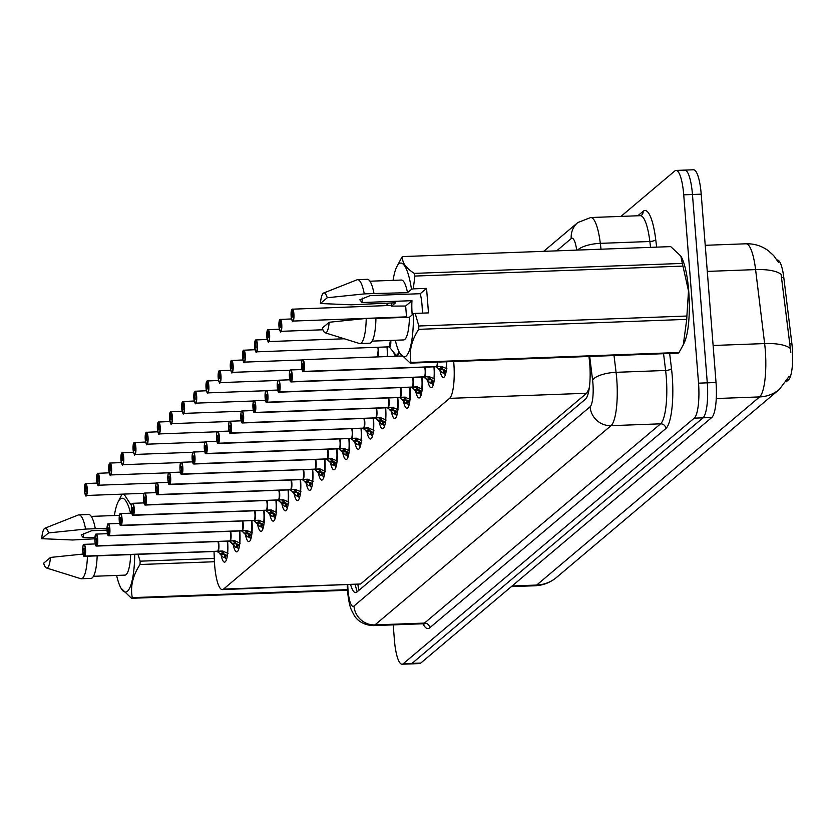 <?xml version="1.0" encoding="UTF-8"?>
<svg xmlns="http://www.w3.org/2000/svg" width="834" height="834" viewBox="0 0 834 834"><rect width="100%" height="100%" fill="white"/><g stroke="black" fill="none" stroke-linecap="round" stroke-linejoin="round"><path stroke-width="1.25" d="M387.091 346.996A15.982 3.68 87.9 0 1 387.174 347.966A15.982 3.68 87.9 0 1 387.31 356.556M434.274 366.804A17.003 3.909 87.9 0 1 434.337 367.596A17.003 3.909 87.9 0 1 431.23 387.737A17.003 3.909 87.9 0 1 427.842 380.982M422.108 377.062A17.003 3.909 87.9 0 1 422.181 377.854A17.003 3.909 87.9 0 1 419.075 397.995A17.003 3.909 87.9 0 1 415.686 391.24M409.953 387.32A17.003 3.909 87.9 0 1 410.026 388.112A17.003 3.909 87.9 0 1 406.919 408.253A17.003 3.909 87.9 0 1 403.52 401.498M397.797 397.578A17.003 3.909 87.9 0 1 397.87 398.371A17.003 3.909 87.9 0 1 394.763 418.512A17.003 3.909 87.9 0 1 391.365 411.756M385.642 407.836A17.003 3.909 87.9 0 1 385.704 408.629A17.003 3.909 87.9 0 1 382.608 428.77A17.003 3.909 87.9 0 1 379.209 422.014M373.486 418.095A17.003 3.909 87.9 0 1 373.549 418.887A17.003 3.909 87.9 0 1 370.452 439.028A17.003 3.909 87.9 0 1 367.054 432.273M361.331 428.353A17.003 3.909 87.9 0 1 361.393 429.145A17.003 3.909 87.9 0 1 358.286 449.286A17.003 3.909 87.9 0 1 354.898 442.541M349.165 438.611A17.003 3.909 87.9 0 1 349.238 439.403A17.003 3.909 87.9 0 1 346.131 459.544A17.003 3.909 87.9 0 1 342.743 452.799M337.009 448.869A17.003 3.909 87.9 0 1 337.082 449.662A17.003 3.909 87.9 0 1 333.975 469.813A17.003 3.909 87.9 0 1 330.577 463.058M324.853 459.127A17.003 3.909 87.9 0 1 324.926 459.92A17.003 3.909 87.9 0 1 321.82 480.071A17.003 3.909 87.9 0 1 318.421 473.316M312.698 469.386A17.003 3.909 87.9 0 1 312.76 470.188A17.003 3.909 87.9 0 1 309.664 490.329A17.003 3.909 87.9 0 1 306.266 483.574M300.542 479.654A17.003 3.909 87.9 0 1 300.605 480.447A17.003 3.909 87.9 0 1 297.509 500.588A17.003 3.909 87.9 0 1 294.11 493.832M288.387 489.912A17.003 3.909 87.9 0 1 288.449 490.705A17.003 3.909 87.9 0 1 285.343 510.846A17.003 3.909 87.9 0 1 281.955 504.09M276.231 500.171A17.003 3.909 87.9 0 1 276.294 500.963A17.003 3.909 87.9 0 1 273.187 521.104A17.003 3.909 87.9 0 1 269.799 514.349M264.065 510.429A17.003 3.909 87.9 0 1 264.138 511.221A17.003 3.909 87.9 0 1 261.032 531.362A17.003 3.909 87.9 0 1 257.633 524.607M251.91 520.687A17.003 3.909 87.9 0 1 251.983 521.479A17.003 3.909 87.9 0 1 248.876 541.62A17.003 3.909 87.9 0 1 245.477 534.865M239.754 530.945A17.003 3.909 87.9 0 1 239.827 531.738A17.003 3.909 87.9 0 1 236.72 551.879A17.003 3.909 87.9 0 1 233.322 545.123M227.599 541.203A17.003 3.909 87.9 0 1 227.661 541.996A17.003 3.909 87.9 0 1 224.565 562.137A17.003 3.909 87.9 0 1 221.166 555.381M214.025 551.514L214.348 560.021A29.972 6.891 -92.1 0 0 214.651 565.212A29.972 6.891 -92.1 0 0 222.355 589.607A29.972 6.891 -92.1 0 0 223.554 589.085L449.578 398.36A29.972 6.891 -92.1 0 0 453.675 361.508M589.419 387.028A29.972 6.891 87.9 0 1 588.762 389.311L588.877 389.207A9.987 2.294 -92.1 0 0 589.148 388.894M786.128 381.836L788.505 379.824A26.969 6.203 -92.1 0 0 791.893 343.817L783.783 277.441A26.969 6.203 -92.1 0 0 777.309 260.01L777.059 260.02M222.355 589.607L360.601 583.988L586.615 393.262L588.762 389.311M388.988 303.023L385.913 305.63M398.913 351.479A15.982 3.68 87.9 0 1 397.255 356.181M395.556 356.243A15.982 3.68 87.9 0 1 393.742 352.407M446.711 361.768A17.003 3.909 87.9 0 1 443.396 377.479A17.003 3.909 87.9 0 1 439.998 370.723M620.955 216.402L674.821 170.949A29.972 6.891 87.9 0 1 676.02 170.428A29.972 6.891 87.9 0 1 683.724 194.822L698.538 383.171L707.284 382.837A29.972 6.891 87.9 0 1 703.02 417.824L412.038 663.374A29.972 6.891 87.9 0 1 410.828 663.895A29.972 6.891 87.9 0 0 412.038 663.374L703.02 417.824A29.972 6.891 87.9 0 0 707.284 382.837L692.46 194.499L707.284 382.837L716.031 382.514A29.972 6.891 87.9 0 1 711.756 417.5L420.774 663.051A29.972 6.891 87.9 0 1 419.575 663.572L402.092 664.218A29.972 6.891 87.9 0 1 394.388 639.824L393.21 624.875M683.567 170.626A29.972 6.891 87.9 0 1 684.766 170.105A29.972 6.891 87.9 0 1 692.46 194.499A29.972 6.891 87.9 0 0 684.766 170.105L693.513 169.782A29.972 6.891 87.9 0 1 701.206 194.176L716.031 382.514M790.83 352.386L781.093 274.344A34.965 11.749 173 0 0 755.594 269.601A39.959 9.195 -92.1 0 0 745.992 243.789L705.23 245.3M350.666 584.832A29.972 6.891 -92.1 0 0 355.638 592.599A29.972 6.891 -92.1 0 0 356.837 592.088L585.499 399.132A29.972 6.891 -92.1 0 0 589.263 359.12L588.94 356.472M698.538 383.171A29.972 6.891 87.9 0 1 694.274 418.147L403.291 663.697A29.972 6.891 87.9 0 1 402.092 664.218M226.514 559.562A14.981 3.451 87.9 0 1 225.514 557.852L223.356 557.383A14.981 3.451 -92.1 0 0 223.356 557.383L217.611 551.326L220.916 551.107M83.598 544.654A5.994 1.376 87.9 0 1 84.005 544.352A5.994 1.376 87.9 0 1 85.548 549.231A5.994 1.376 87.9 0 1 84.755 556.174L222.47 551.034L228.057 553.401M84.755 556.174L84.536 555.986A5.796 1.334 -92.1 0 0 85.308 549.272A5.796 1.334 -92.1 0 0 83.588 544.665A5.796 1.334 -92.1 0 0 82.764 551.42A5.796 1.334 -92.1 0 0 84.432 556.08L84.171 552.327L84.536 555.986M218.445 544.289A5.994 1.376 -92.1 0 0 218.049 541.558L218.445 544.289A5.994 1.376 -92.1 0 1 217.653 551.232A5.994 1.376 87.8 0 0 218.049 541.558M84.432 556.08L217.528 551.243M84.171 552.327L83.963 548.355L84.213 552.296M217.726 551.232L222.688 551.034M221 551.201L223.783 554.11A10.978 2.523 87.8 0 1 223.001 551.086M217.32 551.305L218.206 552.389L217.778 551.555A6.172 1.418 87.8 0 1 217.393 551.389L84.453 556.33A5.994 1.376 87.9 0 1 84.025 556.069M220.176 554.245L225.92 554.579A10.988 2.523 -92.1 0 0 227.255 556.017A10.988 2.523 -92.1 0 0 227.317 556.017M85.36 483.668L85.224 483.866A5.796 1.334 -92.1 0 0 84.453 490.58A5.796 1.334 -92.1 0 0 86.173 495.188A5.796 1.334 -92.1 0 0 87.007 488.432A5.796 1.334 -92.1 0 0 85.339 483.772L85.714 487.525M85.6 487.525L85.808 491.497L85.756 487.556M85.558 487.556L85.224 483.866M85.339 483.772L85.516 483.564A5.994 1.376 87.9 0 1 85.704 483.501A5.994 1.376 87.9 0 1 87.236 488.38A5.994 1.376 87.9 0 1 86.152 495.49A5.994 1.376 87.9 0 1 85.725 495.219M238.67 549.304A14.981 3.451 87.9 0 1 237.669 547.594L235.511 547.125A14.981 3.451 -92.1 0 0 235.511 547.125L229.767 541.068L233.072 540.849M95.754 534.396A5.994 1.376 87.9 0 1 96.171 534.094A5.994 1.376 87.9 0 1 97.703 538.972A5.994 1.376 87.9 0 1 96.911 545.916L234.625 540.776L240.223 543.143M96.911 545.916L96.692 545.728A5.796 1.334 -92.1 0 0 97.463 539.014A5.796 1.334 -92.1 0 0 95.743 534.406A5.796 1.334 -92.1 0 0 94.92 541.162A5.796 1.334 -92.1 0 0 96.588 545.822L96.327 542.069L96.692 545.728M230.601 534.031A5.994 1.376 -92.1 0 0 230.205 531.3L230.601 534.031A5.994 1.376 -92.1 0 1 229.809 540.974A5.994 1.376 87.8 0 0 230.215 531.3M96.588 545.822L229.684 540.974M96.327 542.069L96.118 538.097L96.369 542.037M229.882 540.974L234.844 540.776M233.166 540.943L235.939 543.851L238.086 544.321A10.988 2.523 -92.1 0 0 239.41 545.759A10.988 2.523 -92.1 0 0 239.483 545.759M235.939 543.841A10.978 2.523 87.8 0 1 235.157 540.828M229.475 541.047L230.361 542.131L229.944 541.297A6.172 1.418 87.8 0 1 229.548 541.13L96.608 546.072A5.994 1.376 87.9 0 1 96.181 545.811M247.667 536.856A14.981 3.451 -92.1 0 0 247.667 536.867L241.933 530.81L245.227 530.591M242.371 521.042L242.757 523.773A5.994 1.376 -92.1 0 0 242.371 521.042A5.994 1.376 87.8 0 1 241.975 530.705L246.791 530.507L252.379 532.884M107.92 524.138A5.994 1.376 87.9 0 1 108.326 523.835A5.994 1.376 87.9 0 1 109.859 528.714A5.994 1.376 87.9 0 1 109.066 535.657L108.858 535.47A5.796 1.334 -92.1 0 0 109.629 528.756A5.796 1.334 -92.1 0 0 107.899 524.148A5.796 1.334 -92.1 0 0 107.075 530.904A5.796 1.334 -92.1 0 0 108.743 535.564L108.524 531.811M250.825 539.045A14.981 3.451 87.9 0 1 249.825 537.336L247.667 536.867M108.743 535.564L241.839 530.716M108.483 531.811L107.909 530.205L108.274 527.839L108.795 529.465L108.858 535.47M242.048 530.716L247 530.518M245.321 530.685L248.094 533.593A10.978 2.523 87.8 0 1 247.312 530.57M109.066 535.657L241.964 530.716A5.994 1.376 -92.1 0 0 242.757 523.773M241.631 530.789L242.517 531.873L242.1 531.029A6.172 1.418 87.8 0 1 241.704 530.872L241.672 530.862M244.487 533.729L250.242 534.052A10.988 2.523 -92.1 0 0 251.566 535.501A10.988 2.523 -92.1 0 0 251.639 535.501M262.981 528.777A14.981 3.451 87.9 0 1 261.98 527.078L259.833 526.608A14.981 3.451 -92.1 0 0 259.833 526.608L254.089 520.552L257.383 520.333M120.075 513.869A5.994 1.376 87.9 0 1 120.482 513.577A5.994 1.376 87.9 0 1 122.025 518.456A5.994 1.376 87.9 0 1 121.222 525.399L258.947 520.249L264.534 522.626M121.222 525.399L121.013 525.212A5.796 1.334 -92.1 0 0 121.785 518.498A5.796 1.334 -92.1 0 0 120.065 513.88A5.796 1.334 -92.1 0 0 119.231 520.645A5.796 1.334 -92.1 0 0 120.899 525.305L120.43 517.58L121.013 525.212M254.526 510.783A5.994 1.376 87.8 0 1 254.13 520.447A5.994 1.376 -92.1 0 0 254.923 513.515A5.994 1.376 -92.1 0 0 254.526 510.783L254.912 513.515M120.899 525.305L254.005 520.458M254.203 520.458L259.166 520.26M257.477 520.426L260.25 523.335A10.978 2.523 87.8 0 1 259.468 520.312M254.672 521.615L254.255 520.77A6.172 1.418 87.8 0 1 253.87 520.614L254.672 521.615M256.653 523.471L262.397 523.794A10.988 2.523 -92.1 0 0 263.721 525.243A10.988 2.523 -92.1 0 0 263.794 525.232M275.137 518.519A14.981 3.451 87.9 0 1 274.136 516.819L271.988 516.35A14.981 3.451 -92.1 0 0 271.988 516.35L266.244 510.293L269.549 510.074M266.682 500.525L267.078 503.256A5.994 1.376 -92.1 0 0 266.682 500.525A5.994 1.376 87.8 0 1 266.286 510.189L271.113 509.991L276.69 512.368M132.231 503.611A5.994 1.376 87.9 0 1 132.637 503.319A5.994 1.376 87.9 0 1 134.18 508.198A5.994 1.376 87.9 0 1 133.377 515.141L133.169 514.953A5.796 1.334 -92.1 0 0 133.94 508.24A5.796 1.334 -92.1 0 0 132.22 503.621A5.796 1.334 -92.1 0 0 131.397 510.387A5.796 1.334 -92.1 0 0 133.054 515.047L132.846 511.294M133.054 515.047L266.161 510.199M132.804 511.294L132.231 509.689L132.596 507.322L133.106 508.948L133.169 514.953M266.359 510.189L271.321 510.001M269.632 510.168L272.405 513.077A10.978 2.523 87.8 0 1 271.634 510.054M133.377 515.141L266.275 510.199A5.994 1.376 -92.1 0 0 267.078 503.256M266.828 511.357L266.411 510.512A6.172 1.418 87.8 0 1 266.025 510.356L266.828 511.357M268.809 513.212L274.553 513.536A10.988 2.523 -92.1 0 0 275.877 514.985A10.988 2.523 -92.1 0 0 275.95 514.974M97.515 473.41L97.38 473.608A5.796 1.334 -92.1 0 0 96.619 480.321A5.796 1.334 -92.1 0 0 98.339 484.929A5.796 1.334 -92.1 0 0 99.163 478.174A5.796 1.334 -92.1 0 0 97.495 473.514L97.88 477.267M97.755 477.267L97.964 481.239L97.912 477.288M97.714 477.298L97.38 473.608M97.495 473.514L97.672 473.305A5.994 1.376 87.9 0 1 97.859 473.243A5.994 1.376 87.9 0 1 99.402 478.122A5.994 1.376 87.9 0 1 98.308 485.221A5.994 1.376 87.9 0 1 97.88 484.961M109.671 463.151L109.546 463.35A5.796 1.334 -92.1 0 0 108.774 470.063A5.796 1.334 -92.1 0 0 110.495 474.671A5.796 1.334 -92.1 0 0 111.318 467.916A5.796 1.334 -92.1 0 0 109.65 463.256L110.036 467.009M109.911 467.009L110.119 470.981L110.078 467.03M109.869 467.04L109.546 463.35M109.65 463.256L109.838 463.047A5.994 1.376 87.9 0 1 110.015 462.985A5.994 1.376 87.9 0 1 111.558 467.864A5.994 1.376 87.9 0 1 110.463 474.963A5.994 1.376 87.9 0 1 110.036 474.702M121.827 452.893L121.701 453.091A5.796 1.334 -92.1 0 0 120.93 459.795A5.796 1.334 -92.1 0 0 122.65 464.413A5.796 1.334 -92.1 0 0 123.474 457.647A5.796 1.334 -92.1 0 0 121.806 452.998L122.191 456.74M122.066 456.751L122.275 460.722L122.233 456.771M122.025 456.782L121.701 453.091M121.806 452.998L121.993 452.789A5.994 1.376 87.9 0 1 122.171 452.726A5.994 1.376 87.9 0 1 123.713 457.605A5.994 1.376 87.9 0 1 122.619 464.705A5.994 1.376 87.9 0 1 122.191 464.444M107.023 530.163L91.604 530.737L81.127 534.969L83.337 537.721L94.92 537.284M83.337 537.721A22.581 5.192 87.9 0 1 83.754 533.28M137.964 554.339L140.154 561.178A53.939 12.406 87.9 0 1 139.997 564.514C132.742 575.689 130.167 586.729 132.293 597.644A53.939 12.406 87.9 0 1 131.511 598.301L120.982 588.147A46.954 10.8 87.9 0 1 116.614 575.429M134.733 554.464A46.954 10.8 87.9 0 1 120.982 588.147M130.688 554.61A29.972 6.891 87.9 0 1 124.923 575.126L93.481 576.294M97.171 555.861A31.963 7.35 87.9 0 1 91 578.379L81.284 578.744A31.963 7.35 87.9 0 1 80.679 578.66L46.454 567.975A19.974 4.597 87.9 0 1 43.629 563.221L50.478 557.435A19.974 4.597 87.9 0 1 46.454 567.975M87.455 556.226A31.963 7.35 87.9 0 1 81.284 578.744M83.129 554.047L50.478 557.435M132.293 597.644L347.444 589.648M347.486 590.264L131.511 598.301M214.432 561.741L139.997 564.514M140.154 561.178L214.296 558.426M114.383 515.537A46.954 10.8 87.9 0 1 117.802 502.537A46.954 10.8 87.9 0 1 130.594 513.202M123.922 494.082L131.491 505.654M117.802 502.537L121.472 495.26M94.847 538.785L72.662 539.994L41.7 538.691A19.974 4.597 87.9 0 1 44.984 528.183L78.313 514.985A31.963 7.35 87.9 0 1 78.907 514.859L88.623 514.495A31.963 7.35 87.9 0 1 95.305 528.725L107.002 528.673M78.907 514.859A31.963 7.35 87.9 0 1 85.589 529.079L95.305 528.725M44.984 528.183A19.974 4.597 87.9 0 1 48.549 532.916L85.589 529.079M48.549 532.916L41.7 538.691M418.845 326L686.893 316.034A53.939 12.406 87.9 0 1 686.736 319.37L418.689 329.336A53.939 12.406 87.9 0 0 418.845 326L415.176 313.396L428.488 312.896L426.56 288.376L420.242 293.704L370.296 295.559L359.829 299.792L362.029 302.534L411.975 300.678L405.658 306.015L406.544 317.316M362.029 302.534A22.581 5.192 87.9 0 1 362.446 298.103M420.242 293.704A22.581 5.192 87.9 0 1 422.035 305.265A22.581 5.192 87.9 0 1 422.338 313.125M412.215 314.877A22.581 5.192 87.9 0 1 412.111 313.636A22.581 5.192 87.9 0 1 411.975 300.678M680.992 256.361A46.954 10.8 87.9 0 1 681.232 256.768A46.954 10.8 87.9 0 1 688.717 291.035A46.954 10.8 87.9 0 1 684.412 342.378L683.307 344.744L686.736 319.37M686.893 316.034L688.498 290.93L682.963 266.098L414.915 276.064L413.247 288.866L411.485 289.346A46.954 10.8 87.9 0 0 396.494 267.36L401.873 257.237A53.939 12.406 87.9 0 1 402.655 256.58C401.811 262.335 405.689 267.933 414.289 273.385L682.337 263.419L680.846 256.08L670.703 246.614L402.655 256.58M418.689 329.336C411.433 340.512 408.858 351.552 410.985 362.467L679.032 352.501L683.307 344.744M679.032 352.501A53.939 12.406 87.9 0 1 678.25 353.157L410.203 363.124L399.674 352.97A46.954 10.8 87.9 0 1 395.306 340.251M415.176 313.396L413.414 313.865A46.954 10.8 87.9 0 1 399.674 352.97M410.985 362.467A53.939 12.406 87.9 0 1 410.203 363.124M413.414 313.865L409.452 317.212A29.972 6.891 87.9 0 1 403.614 339.938L372.173 341.116M409.452 317.212L375.925 318.452M359.975 343.566A31.963 7.35 87.9 0 0 366.22 318.432L375.936 318.067A31.963 7.35 87.9 0 1 369.691 343.201L359.975 343.566A31.963 7.35 87.9 0 1 359.371 343.483L325.156 332.797A19.974 4.597 87.9 0 1 322.32 328.043L329.18 322.258A19.974 4.597 87.9 0 1 325.156 332.797M366.22 318.432L329.18 322.258M682.337 263.419A53.939 12.406 87.9 0 1 682.963 266.098M414.289 273.385A53.939 12.406 87.9 0 1 414.915 276.064M405.658 306.015L391.594 306.12A46.954 10.8 87.9 0 1 391.573 302.93M393.085 280.36A46.954 10.8 87.9 0 1 396.494 267.36M391.594 306.12L395.556 302.784L351.354 304.817L320.392 303.513A19.974 4.597 87.9 0 1 323.675 293.005L357.004 279.807A31.963 7.35 87.9 0 1 357.598 279.682L367.314 279.317A31.963 7.35 87.9 0 1 373.997 293.547L407.524 292.682L411.485 289.346M369.942 281.214L401.394 280.047A29.972 6.891 87.9 0 1 407.524 292.682M357.598 279.682A31.963 7.35 87.9 0 1 364.281 293.902L373.997 293.547M323.675 293.005A19.974 4.597 87.9 0 1 327.251 297.738L364.281 293.902M327.251 297.738L320.392 303.513M426.56 288.376L413.247 288.866M287.292 508.26A14.981 3.451 87.9 0 1 286.302 506.561L284.144 506.092A14.981 3.451 -92.1 0 0 284.144 506.092L278.4 500.035L281.704 499.816M144.386 493.353A5.994 1.376 87.9 0 1 144.793 493.061A5.994 1.376 87.9 0 1 146.336 497.94A5.994 1.376 87.9 0 1 145.533 504.883L283.258 499.733L288.845 502.11M145.533 504.883L145.325 504.695A5.796 1.334 -92.1 0 0 146.096 497.981A5.796 1.334 -92.1 0 0 144.376 493.363A5.796 1.334 -92.1 0 0 143.552 500.129A5.796 1.334 -92.1 0 0 145.21 504.789L144.96 501.036L145.325 504.695M279.234 492.998A5.994 1.376 -92.1 0 0 278.837 490.267L279.234 492.998A5.994 1.376 -92.1 0 1 278.431 499.941A5.994 1.376 87.8 0 0 278.837 490.267M145.21 504.789L278.316 499.941M144.96 501.036L144.751 497.064L145.001 501.005M278.514 499.931L283.477 499.743M281.788 499.91L284.561 502.819A10.978 2.523 87.8 0 1 283.789 499.795M278.108 500.004L278.994 501.098L278.566 500.254A6.172 1.418 87.8 0 1 278.181 500.087L145.241 505.039A5.994 1.376 87.9 0 1 144.814 504.768M280.964 502.954L286.708 503.277A10.988 2.523 -92.1 0 0 288.043 504.726A10.988 2.523 -92.1 0 0 288.105 504.716M299.458 498.002A14.981 3.451 87.9 0 1 298.457 496.303L296.299 495.834A14.981 3.451 -92.1 0 0 296.299 495.834L290.555 489.777L293.86 489.558M156.542 483.094A5.994 1.376 87.9 0 1 156.948 482.803A5.994 1.376 87.9 0 1 158.491 487.682A5.994 1.376 87.9 0 1 157.699 494.625L295.413 489.475L301.001 491.851M157.699 494.625L157.48 494.437A5.796 1.334 -92.1 0 0 158.252 487.723A5.796 1.334 -92.1 0 0 156.531 483.105A5.796 1.334 -92.1 0 0 155.708 489.871A5.796 1.334 -92.1 0 0 157.376 494.531L157.115 490.778L157.48 494.437M291.389 482.74A5.994 1.376 -92.1 0 0 290.993 480.009L291.389 482.74A5.994 1.376 -92.1 0 1 290.597 489.683A5.994 1.376 87.8 0 0 290.993 480.009M157.376 494.531L290.472 489.683M157.115 490.778L156.907 486.795L157.157 490.736M290.67 489.673L295.632 489.485M293.943 489.652L296.716 492.56L298.864 493.019A10.988 2.523 -92.1 0 0 300.198 494.468A10.988 2.523 -92.1 0 0 300.261 494.458M296.727 492.55A10.978 2.523 87.8 0 1 295.945 489.537M290.263 489.746L291.149 490.84L290.722 489.996A6.172 1.418 87.8 0 1 290.336 489.829L157.397 494.781A5.994 1.376 87.9 0 1 156.969 494.51M311.614 487.744A14.981 3.451 87.9 0 1 310.613 486.045L308.455 485.576A14.981 3.451 -92.1 0 1 308.455 485.565L302.711 479.519L306.015 479.3M303.149 469.74L303.545 472.482A5.994 1.376 -92.1 0 0 303.149 469.74A5.994 1.376 87.8 0 1 302.752 479.414L307.579 479.216L313.167 481.593M168.697 472.836A5.994 1.376 87.9 0 1 169.104 472.544A5.994 1.376 87.9 0 1 170.647 477.423A5.994 1.376 87.9 0 1 169.855 484.366L169.636 484.179A5.796 1.334 -92.1 0 0 170.407 477.465A5.796 1.334 -92.1 0 0 168.687 472.847A5.796 1.334 -92.1 0 0 167.863 479.613A5.796 1.334 -92.1 0 0 169.531 484.273L169.271 480.509L169.636 484.179M169.531 484.273L302.627 479.425M169.271 480.509L169.062 476.537L169.312 480.478M302.825 479.414L307.788 479.227M306.099 479.383L308.882 482.302A10.978 2.523 87.8 0 1 308.1 479.279M169.855 484.366L302.752 479.425A5.994 1.376 -92.1 0 0 303.545 472.482M303.305 480.582L302.888 479.738A6.172 1.418 87.8 0 1 302.492 479.571L303.305 480.572M305.275 482.438L311.03 482.761A10.988 2.523 -92.1 0 0 312.354 484.21A10.988 2.523 -92.1 0 0 312.427 484.2M133.982 442.635L133.857 442.833A5.796 1.334 -92.1 0 0 133.086 449.536A5.796 1.334 -92.1 0 0 134.806 454.155A5.796 1.334 -92.1 0 0 135.629 447.389A5.796 1.334 -92.1 0 0 133.972 442.739L134.347 446.482M134.222 446.492L134.43 450.464L134.389 446.513M134.191 446.524L133.857 442.833M133.972 442.739L134.149 442.531A5.994 1.376 87.9 0 1 134.326 442.468A5.994 1.376 87.9 0 1 135.869 447.347A5.994 1.376 87.9 0 1 134.774 454.447A5.994 1.376 87.9 0 1 134.347 454.186M146.148 432.377L146.013 432.575A5.796 1.334 -92.1 0 0 145.241 439.278A5.796 1.334 -92.1 0 0 146.961 443.897A5.796 1.334 -92.1 0 0 147.785 437.131A5.796 1.334 -92.1 0 0 146.127 432.481L146.503 436.224L146.013 432.575M146.377 436.234L146.586 440.206L146.346 436.265M146.127 432.481L146.304 432.273A5.994 1.376 87.9 0 1 146.492 432.21A5.994 1.376 87.9 0 1 148.025 437.089A5.994 1.376 87.9 0 1 146.93 444.188A5.994 1.376 87.9 0 1 146.503 443.928M158.304 422.119L158.168 422.306A5.796 1.334 -92.1 0 0 157.397 429.02A5.796 1.334 -92.1 0 0 159.117 433.638A5.796 1.334 -92.1 0 0 159.951 426.872A5.796 1.334 -92.1 0 0 158.283 422.223L158.658 425.966M158.543 425.976L158.752 429.948L158.7 425.997M158.502 426.007L158.168 422.306M158.283 422.223L158.46 422.014A5.994 1.376 87.9 0 1 158.648 421.952A5.994 1.376 87.9 0 1 160.18 426.831A5.994 1.376 87.9 0 1 159.085 433.93A5.994 1.376 87.9 0 1 158.658 433.67M323.769 477.486A14.981 3.451 87.9 0 1 322.768 475.787L320.61 475.317A14.981 3.451 -92.1 0 0 320.61 475.317L314.877 469.25L318.171 469.042M180.863 462.578A5.994 1.376 87.9 0 1 181.27 462.286A5.994 1.376 87.9 0 1 182.802 467.165A5.994 1.376 87.9 0 1 182.01 474.108L319.735 468.958L325.323 471.335M182.01 474.108L181.802 473.921A5.796 1.334 -92.1 0 0 182.563 467.207A5.796 1.334 -92.1 0 0 180.842 462.589A5.796 1.334 -92.1 0 0 180.019 469.354A5.796 1.334 -92.1 0 0 181.687 474.014L181.218 466.279L181.802 473.921M315.315 459.482A5.994 1.376 87.8 0 1 314.908 469.156A5.994 1.376 -92.1 0 0 315.7 462.213A5.994 1.376 -92.1 0 0 315.315 459.482L315.7 462.224M181.687 474.014L314.793 469.261A5.994 1.376 87.8 0 0 314.793 469.25L314.783 469.167M314.991 469.156L319.943 468.969M318.265 469.125L321.038 472.044A10.978 2.523 87.8 0 1 320.256 469.021M315.461 470.313L315.043 469.479A6.172 1.418 87.8 0 1 314.647 469.313L315.461 470.313M317.431 472.169L323.185 472.503A10.988 2.523 -92.1 0 0 324.509 473.952A10.988 2.523 -92.1 0 0 324.582 473.941M335.925 467.228A14.981 3.451 87.9 0 1 334.924 465.528L332.776 465.049A14.981 3.451 -92.1 0 0 332.776 465.049L327.032 458.992L330.327 458.783M193.019 452.32A5.994 1.376 87.9 0 1 193.425 452.028A5.994 1.376 87.9 0 1 194.958 456.896A5.994 1.376 87.9 0 1 194.166 463.84L331.89 458.7L337.478 461.077M194.166 463.84L193.957 463.662A5.796 1.334 -92.1 0 0 194.729 456.949A5.796 1.334 -92.1 0 0 193.008 452.33A5.796 1.334 -92.1 0 0 192.174 459.096A5.796 1.334 -92.1 0 0 193.842 463.756L193.624 459.993M327.856 451.955A5.994 1.376 -92.1 0 0 327.47 449.224L327.856 451.955A5.994 1.376 -92.1 0 1 327.064 458.898A5.994 1.376 87.8 0 0 327.47 449.224M193.842 463.756L326.938 458.909M193.582 459.993L193.008 458.387L193.373 456.021L193.895 457.647L193.957 463.662M327.147 458.898L332.099 458.71M330.42 458.867L333.193 461.786A10.978 2.523 87.8 0 1 332.412 458.763M326.73 458.971L327.616 460.055L327.199 459.221A6.172 1.418 87.8 0 1 326.813 459.054L193.874 464.006A5.994 1.376 87.9 0 1 193.436 463.735M329.586 461.911L335.341 462.244A10.988 2.523 -92.1 0 0 336.665 463.694A10.988 2.523 -92.1 0 0 336.738 463.683M348.08 456.969A14.981 3.451 87.9 0 1 347.08 455.27L344.932 454.791A14.981 3.451 -92.1 0 0 344.932 454.791L339.188 448.734L342.493 448.525M205.174 442.062A5.994 1.376 87.9 0 1 205.581 441.759A5.994 1.376 87.9 0 1 207.124 446.638A5.994 1.376 87.9 0 1 206.321 453.581L344.046 448.442L349.634 450.819M206.321 453.581L206.113 453.394A5.796 1.334 -92.1 0 0 206.884 446.69A5.796 1.334 -92.1 0 0 205.164 442.072A5.796 1.334 -92.1 0 0 204.34 448.838A5.796 1.334 -92.1 0 0 205.998 453.488L205.79 449.734M340.022 441.697A5.994 1.376 -92.1 0 0 339.626 438.965L340.022 441.697A5.994 1.376 -92.1 0 1 339.219 448.64A5.994 1.376 87.8 0 0 339.626 438.965M205.998 453.488L339.104 448.65M205.748 449.734L205.174 448.129L205.539 445.763L206.05 447.389L206.113 453.394M339.302 448.64L344.265 448.442M342.576 448.609L345.349 451.517A10.978 2.523 87.8 0 1 344.567 448.504M338.885 448.713L339.772 449.797L339.355 448.963A6.172 1.418 87.8 0 1 338.969 448.796L206.029 453.748A5.994 1.376 87.9 0 1 205.602 453.477M341.752 451.653L347.497 451.986A10.988 2.523 -92.1 0 0 348.821 453.435A10.988 2.523 -92.1 0 0 348.893 453.425M360.236 446.711A14.981 3.451 87.9 0 1 359.245 445.012L357.088 444.532A14.981 3.451 -92.1 0 0 357.088 444.532L351.343 438.476L354.648 438.267M217.33 431.803A5.994 1.376 87.9 0 1 217.737 431.501A5.994 1.376 87.9 0 1 219.279 436.38A5.994 1.376 87.9 0 1 218.477 443.323L356.201 438.184L361.789 440.56M218.477 443.323L218.268 443.135A5.796 1.334 -92.1 0 0 219.04 436.432A5.796 1.334 -92.1 0 0 217.32 431.814A5.796 1.334 -92.1 0 0 216.496 438.58A5.796 1.334 -92.1 0 0 218.154 443.229L217.903 439.476L218.268 443.135M352.177 431.439A5.994 1.376 -92.1 0 0 351.781 428.707L352.177 431.439A5.994 1.376 -92.1 0 1 351.375 438.382A5.994 1.376 87.8 0 0 351.781 428.707M218.154 443.229L351.26 438.392M217.903 439.476L217.695 435.504L217.935 439.445M351.458 438.382L356.42 438.184M354.731 438.35L357.505 441.259A10.978 2.523 87.8 0 1 356.733 438.236M351.938 439.539L351.51 438.705A6.172 1.418 87.8 0 1 351.124 438.538L351.938 439.539M353.908 441.394L359.652 441.728A10.988 2.523 -92.1 0 0 360.986 443.177A10.988 2.523 -92.1 0 0 361.049 443.167M372.402 436.453A14.981 3.451 87.9 0 1 371.401 434.754L369.243 434.274A14.981 3.451 -92.1 0 0 369.243 434.274L363.499 428.217L366.804 428.009M229.486 421.545A5.994 1.376 87.9 0 1 229.892 421.243A5.994 1.376 87.9 0 1 231.435 426.122A5.994 1.376 87.9 0 1 230.643 433.065L368.357 427.925L373.945 430.302M230.643 433.065L230.424 432.877A5.796 1.334 -92.1 0 0 231.195 426.174A5.796 1.334 -92.1 0 0 229.475 421.556A5.796 1.334 -92.1 0 0 228.652 428.322A5.796 1.334 -92.1 0 0 230.32 432.971L229.85 425.246L230.424 432.877M364.333 421.18A5.994 1.376 -92.1 0 0 363.937 418.449L364.333 421.18A5.994 1.376 -92.1 0 1 363.541 428.123A5.994 1.376 87.8 0 0 363.937 418.449M230.32 432.971L363.416 428.134M363.614 428.123L368.576 427.925M366.887 428.092L369.66 431.001L371.808 431.47A10.988 2.523 -92.1 0 0 373.142 432.909A10.988 2.523 -92.1 0 0 373.205 432.909M369.671 430.99A10.978 2.523 87.8 0 1 368.889 427.978M364.093 429.281L363.666 428.447A6.172 1.418 87.8 0 1 363.28 428.28L364.093 429.281M170.459 411.86L170.324 412.048A5.796 1.334 -92.1 0 0 169.563 418.762A5.796 1.334 -92.1 0 0 171.283 423.38A5.796 1.334 -92.1 0 0 172.106 416.614A5.796 1.334 -92.1 0 0 170.438 411.954L170.814 415.707M170.699 415.718L170.907 419.69L170.855 415.739M170.657 415.749L170.324 412.048M170.438 411.954L170.616 411.756A5.994 1.376 87.9 0 1 170.803 411.694A5.994 1.376 87.9 0 1 172.346 416.573A5.994 1.376 87.9 0 1 171.251 423.672A5.994 1.376 87.9 0 1 170.824 423.401M182.615 401.602L182.49 401.79A5.796 1.334 -92.1 0 0 181.718 408.504A5.796 1.334 -92.1 0 0 183.438 413.122A5.796 1.334 -92.1 0 0 184.262 406.356A5.796 1.334 -92.1 0 0 182.594 401.696L182.98 405.449M182.855 405.46L183.063 409.431L183.021 405.48M182.813 405.491L182.49 401.79M182.594 401.696L182.782 401.498A5.994 1.376 87.9 0 1 182.959 401.435A5.994 1.376 87.9 0 1 184.502 406.314A5.994 1.376 87.9 0 1 183.407 413.414A5.994 1.376 87.9 0 1 182.98 413.143M194.77 391.344L194.645 391.532A5.796 1.334 -92.1 0 0 193.874 398.245A5.796 1.334 -92.1 0 0 195.594 402.864A5.796 1.334 -92.1 0 0 196.417 396.098A5.796 1.334 -92.1 0 0 194.749 391.438L195.135 395.191L194.645 391.532M195.01 395.191L195.219 399.173L194.968 395.233M194.749 391.438L194.937 391.24A5.994 1.376 87.9 0 1 195.114 391.177A5.994 1.376 87.9 0 1 196.657 396.056A5.994 1.376 87.9 0 1 195.563 403.156A5.994 1.376 87.9 0 1 195.135 402.885M206.926 381.086L206.801 381.274A5.796 1.334 -92.1 0 0 206.029 387.987A5.796 1.334 -92.1 0 0 207.749 392.606A5.796 1.334 -92.1 0 0 208.573 385.84A5.796 1.334 -92.1 0 0 206.915 381.18L207.332 384.964M206.801 381.274L207.739 386.538L207.374 388.905L206.863 387.278L207.291 384.933M206.915 381.18L207.093 380.982A5.994 1.376 87.9 0 1 207.27 380.919A5.994 1.376 87.9 0 1 208.813 385.798A5.994 1.376 87.9 0 1 207.718 392.897A5.994 1.376 87.9 0 1 207.291 392.626M219.092 370.817L218.956 371.015A5.796 1.334 -92.1 0 0 218.185 377.729A5.796 1.334 -92.1 0 0 219.905 382.347A5.796 1.334 -92.1 0 0 220.729 375.581A5.796 1.334 -92.1 0 0 219.071 370.921L219.446 374.674M219.321 374.674L219.53 378.646L219.488 374.706M219.29 374.706L218.956 371.015M219.071 370.921L219.248 370.713A5.994 1.376 87.9 0 1 219.436 370.661A5.994 1.376 87.9 0 1 220.968 375.54A5.994 1.376 87.9 0 1 219.874 382.639A5.994 1.376 87.9 0 1 219.446 382.368M384.557 426.195A14.981 3.451 87.9 0 1 383.557 424.485L381.399 424.016A14.981 3.451 -92.1 0 1 381.399 424.006L375.654 417.959L378.959 417.74M241.641 411.287A5.994 1.376 87.9 0 1 242.048 410.985A5.994 1.376 87.9 0 1 243.591 415.864A5.994 1.376 87.9 0 1 242.798 422.807L380.512 417.667L386.1 420.034M242.798 422.807L242.579 422.619A5.796 1.334 -92.1 0 0 243.351 415.905A5.796 1.334 -92.1 0 0 241.631 411.298A5.796 1.334 -92.1 0 0 240.807 418.053A5.796 1.334 -92.1 0 0 242.475 422.713L242.256 418.96M376.488 410.922A5.994 1.376 -92.1 0 0 376.092 408.191L376.488 410.922A5.994 1.376 -92.1 0 1 375.696 417.865A5.994 1.376 87.8 0 0 376.092 408.191M242.475 422.713L375.571 417.876M242.214 418.96L241.641 417.354L242.006 414.988L242.517 416.614L242.579 422.619M375.769 417.865L380.731 417.667M379.043 417.834L381.826 420.743A10.978 2.523 87.8 0 1 381.044 417.719M375.363 417.938L376.249 419.022L375.832 418.188A6.172 1.418 87.8 0 1 375.436 418.022L242.496 422.963A5.994 1.376 87.9 0 1 242.068 422.702M378.219 420.878L383.974 421.212A10.988 2.523 -92.1 0 0 385.298 422.65A10.988 2.523 -92.1 0 0 385.36 422.65M396.713 415.937A14.981 3.451 87.9 0 1 395.712 414.227L393.554 413.758A14.981 3.451 -92.1 0 0 393.554 413.758L387.82 407.701L391.115 407.482M253.807 401.029A5.994 1.376 87.9 0 1 254.214 400.727A5.994 1.376 87.9 0 1 255.746 405.605A5.994 1.376 87.9 0 1 254.954 412.549L392.678 407.409L398.266 409.775M254.954 412.549L254.745 412.361A5.796 1.334 -92.1 0 0 255.506 405.647A5.796 1.334 -92.1 0 0 253.786 401.039A5.796 1.334 -92.1 0 0 252.963 407.795A5.796 1.334 -92.1 0 0 254.631 412.455L254.412 408.702M388.644 400.664A5.994 1.376 -92.1 0 0 388.248 397.933L388.644 400.664A5.994 1.376 -92.1 0 1 387.852 407.607A5.994 1.376 87.8 0 0 388.258 397.933M254.631 412.455L387.727 407.607M254.37 408.702L253.797 407.096L254.162 404.73L254.672 406.356L254.745 412.361M387.935 407.607L392.887 407.409M391.209 407.576L393.982 410.484A10.978 2.523 87.8 0 1 393.2 407.461M387.518 407.68L388.404 408.764L387.987 407.93A6.172 1.418 87.8 0 1 387.591 407.763L254.651 412.705A5.994 1.376 87.9 0 1 254.224 412.444M390.375 410.62L396.129 410.953A10.988 2.523 -92.1 0 0 397.453 412.392A10.988 2.523 -92.1 0 0 397.526 412.392M408.868 405.678A14.981 3.451 87.9 0 1 407.868 403.969L405.71 403.5A14.981 3.451 -92.1 0 0 405.71 403.5L399.976 397.443L403.27 397.224M265.963 390.771A5.994 1.376 87.9 0 1 266.369 390.468A5.994 1.376 87.9 0 1 267.902 395.347A5.994 1.376 87.9 0 1 267.109 402.29L404.834 397.14L410.422 399.517M267.109 402.29L266.901 402.103A5.796 1.334 -92.1 0 0 267.672 395.389A5.796 1.334 -92.1 0 0 265.952 390.781A5.796 1.334 -92.1 0 0 265.118 397.537A5.796 1.334 -92.1 0 0 266.786 402.197L266.567 398.443M400.8 390.406A5.994 1.376 -92.1 0 0 400.414 387.674L400.8 390.406A5.994 1.376 -92.1 0 1 400.007 397.349A5.994 1.376 87.8 0 0 400.414 387.674M266.786 402.197L399.882 397.349M266.526 398.443L265.952 396.838L266.317 394.472L266.838 396.098L266.901 402.103M400.091 397.349L405.043 397.151M403.364 397.318L406.137 400.226A10.978 2.523 87.8 0 1 405.355 397.203M399.674 397.422L400.56 398.506L400.143 397.672A6.172 1.418 87.8 0 1 399.747 397.505L266.807 402.447A5.994 1.376 87.9 0 1 266.38 402.186M402.53 400.362L408.285 400.685A10.988 2.523 -92.1 0 0 409.609 402.134A10.988 2.523 -92.1 0 0 409.682 402.134M421.024 395.42A14.981 3.451 87.9 0 1 420.023 393.711L417.876 393.241A14.981 3.451 -92.1 0 0 417.876 393.241L412.132 387.184L415.436 386.966M278.118 380.512A5.994 1.376 87.9 0 1 278.525 380.21A5.994 1.376 87.9 0 1 280.068 385.089A5.994 1.376 87.9 0 1 279.265 392.032L416.99 386.882L422.577 389.259M279.265 392.032L279.056 391.844A5.796 1.334 -92.1 0 0 279.828 385.131A5.796 1.334 -92.1 0 0 278.108 380.512A5.796 1.334 -92.1 0 0 277.284 387.278A5.796 1.334 -92.1 0 0 278.942 391.938L278.483 384.213L279.056 391.844M412.966 380.148A5.994 1.376 -92.1 0 0 412.569 377.416L412.966 380.148A5.994 1.376 -92.1 0 1 412.163 387.091A5.994 1.376 87.8 0 0 412.569 377.416M278.942 391.938L412.048 387.091M412.246 387.091L417.208 386.893M415.52 387.059L418.293 389.968A10.978 2.523 87.8 0 1 417.511 386.945M412.715 388.248L412.298 387.403A6.172 1.418 87.8 0 1 411.913 387.247L412.715 388.248M414.696 390.103L420.44 390.427A10.988 2.523 -92.1 0 0 421.764 391.876A10.988 2.523 -92.1 0 0 421.837 391.865M433.18 385.152A14.981 3.451 87.9 0 1 432.189 383.452L430.031 382.983A14.981 3.451 -92.1 0 0 430.031 382.983L424.287 376.926L427.592 376.707M424.725 367.158L425.121 369.889A5.994 1.376 -92.1 0 0 424.725 367.158A5.994 1.376 87.8 0 1 424.329 376.822L429.156 376.624L434.733 379.001M290.274 370.244A5.994 1.376 87.9 0 1 290.68 369.952A5.994 1.376 87.9 0 1 292.223 374.831A5.994 1.376 87.9 0 1 291.42 381.774L291.212 381.586A5.796 1.334 -92.1 0 0 291.983 374.873A5.796 1.334 -92.1 0 0 290.263 370.254A5.796 1.334 -92.1 0 0 289.44 377.02A5.796 1.334 -92.1 0 0 291.097 381.68L290.889 377.927M291.097 381.68L424.204 376.832M291.149 375.581L290.785 377.948L290.274 376.322L290.639 373.955L291.149 375.581M424.402 376.832L429.364 376.634M427.675 376.801L430.448 379.71L432.596 380.168A10.988 2.523 -92.1 0 0 433.92 381.618A10.988 2.523 -92.1 0 0 433.993 381.607M430.448 379.699A10.978 2.523 87.8 0 1 429.677 376.687M291.42 381.774L424.318 376.832A5.994 1.376 -92.1 0 0 425.121 369.889M290.878 377.896L291.212 381.586M424.871 377.99L424.454 377.145A6.172 1.418 87.8 0 1 424.068 376.989L424.881 377.99M445.346 374.893A14.981 3.451 87.9 0 1 444.345 373.194L442.187 372.725A14.981 3.451 -92.1 0 1 442.187 372.715L436.443 366.668L439.747 366.449M302.429 359.986A5.994 1.376 87.9 0 1 302.836 359.694A5.994 1.376 87.9 0 1 304.379 364.573A5.994 1.376 87.9 0 1 303.576 371.516L436.474 366.574A5.994 1.376 -92.1 0 0 437.35 362.112A5.994 1.376 87.8 0 1 436.484 366.564L441.311 366.366L446.888 368.743M303.576 371.516L303.368 371.328A5.796 1.334 -92.1 0 0 304.139 364.614A5.796 1.334 -92.1 0 0 302.419 359.996A5.796 1.334 -92.1 0 0 301.595 366.762A5.796 1.334 -92.1 0 0 303.263 371.422L303.044 367.669M303.263 371.422L436.359 366.574M303.003 367.669L302.429 366.063L302.794 363.697L303.305 365.323L303.368 371.328M436.557 366.564L441.52 366.376M439.831 366.543L442.604 369.452A10.978 2.523 87.8 0 1 441.832 366.428M436.151 366.637L437.037 367.731L436.609 366.887A6.172 1.418 87.8 0 1 436.224 366.72M439.007 369.587L444.751 369.91A10.988 2.523 -92.1 0 0 446.086 371.359A10.988 2.523 -92.1 0 0 446.148 371.349M231.247 360.559L231.112 360.757A5.796 1.334 -92.1 0 0 230.34 367.471A5.796 1.334 -92.1 0 0 232.06 372.089A5.796 1.334 -92.1 0 0 232.894 365.323A5.796 1.334 -92.1 0 0 231.227 360.663L231.602 364.416M231.477 364.416L231.696 368.388L231.643 364.448M231.445 364.448L231.112 360.757M231.227 360.663L231.404 360.455A5.994 1.376 87.9 0 1 231.591 360.403A5.994 1.376 87.9 0 1 233.124 365.282A5.994 1.376 87.9 0 1 232.029 372.381A5.994 1.376 87.9 0 1 231.602 372.11M243.403 350.301L243.267 350.499A5.796 1.334 -92.1 0 0 242.506 357.213A5.796 1.334 -92.1 0 0 244.226 361.82A5.796 1.334 -92.1 0 0 245.05 355.065A5.796 1.334 -92.1 0 0 243.382 350.405L243.757 354.158M377.468 356.921A5.994 1.376 -92.1 0 0 378.188 350.072A5.994 1.376 -92.1 0 0 377.792 347.34A5.994 1.376 87.9 0 1 377.468 356.921L378.177 350.072M243.643 354.158L243.851 358.13L243.799 354.189M243.601 354.189L243.267 350.499M243.382 350.405L243.559 350.197A5.994 1.376 87.9 0 1 243.747 350.134A5.994 1.376 87.9 0 1 245.29 355.013A5.994 1.376 87.9 0 1 244.195 362.123A5.994 1.376 87.9 0 1 243.768 361.852M255.558 340.043L255.433 340.241A5.796 1.334 -92.1 0 0 254.662 346.954A5.796 1.334 -92.1 0 0 256.382 351.562A5.796 1.334 -92.1 0 0 257.206 344.807A5.796 1.334 -92.1 0 0 255.538 340.147L256.007 347.872L255.433 340.241M398.756 351.135A14.605 3.357 87.9 0 1 395.577 354.669L397.349 355.607A14.981 3.451 -92.1 0 0 397.349 355.607A14.981 3.451 -92.1 0 0 397.703 355.524M390.385 340.439A5.994 1.376 87.9 0 1 389.488 346.808A5.994 1.376 87.9 0 1 389.249 346.913A5.994 1.376 -92.1 0 0 389.488 346.808A5.994 1.376 -92.1 0 0 390.385 340.439L389.249 346.913A6.172 1.418 87.9 0 0 390.802 340.418M255.538 340.147L255.725 339.938A5.994 1.376 87.9 0 1 255.902 339.876A5.994 1.376 87.9 0 1 257.445 344.755A5.994 1.376 87.9 0 1 256.351 351.854A5.994 1.376 87.9 0 1 255.923 351.594M267.714 329.784L267.589 329.983A5.796 1.334 -92.1 0 0 266.817 336.696A5.796 1.334 -92.1 0 0 268.538 341.304A5.796 1.334 -92.1 0 0 269.361 334.549A5.796 1.334 -92.1 0 0 267.693 329.889L268.079 333.642M267.954 333.642L268.162 337.614L268.121 333.663M267.912 333.673L267.589 329.983M267.693 329.889L267.881 329.68A5.994 1.376 87.9 0 1 268.058 329.618A5.994 1.376 87.9 0 1 269.601 334.497A5.994 1.376 87.9 0 1 268.506 341.596A5.994 1.376 87.9 0 1 268.079 341.335M279.87 319.526L279.744 319.724A5.796 1.334 -92.1 0 0 278.973 326.438A5.796 1.334 -92.1 0 0 280.693 331.046A5.796 1.334 -92.1 0 0 281.517 324.28A5.796 1.334 -92.1 0 0 279.849 319.631L280.234 323.373M280.109 323.383L280.318 327.355L280.276 323.404M280.068 323.415L279.744 319.724M279.849 319.631L280.036 319.422A5.994 1.376 87.9 0 1 280.214 319.359A5.994 1.376 87.9 0 1 281.756 324.238A5.994 1.376 87.9 0 1 280.662 331.338A5.994 1.376 87.9 0 1 280.234 331.077M292.036 309.268L291.9 309.466A5.796 1.334 -92.1 0 0 291.129 316.169A5.796 1.334 -92.1 0 0 292.849 320.788A5.796 1.334 -92.1 0 0 293.672 314.022A5.796 1.334 -92.1 0 0 292.015 309.372L292.39 313.115M292.265 313.125L292.473 317.097L292.432 313.146M292.234 313.157L291.9 309.466M292.015 309.372L292.192 309.164A5.994 1.376 87.9 0 1 292.38 309.101A5.994 1.376 87.9 0 1 293.912 313.98A5.994 1.376 87.9 0 1 292.817 321.08A5.994 1.376 87.9 0 1 292.39 320.819M357.932 584.561A29.972 28.7 49.8 0 0 359.027 590.243M783.783 277.441L781.406 277.524M791.893 343.817L789.517 343.91M788.505 379.824L787.348 379.877M588.877 389.207A29.972 28.7 49.8 0 0 588.96 390.062M360.601 583.988L223.554 589.085M586.615 393.262L449.578 398.36M789.162 376.311L779.456 389.311A34.965 33.485 -130.2 0 1 759.607 396.921A39.959 9.195 -92.1 0 0 765.299 350.27A39.959 9.195 -92.1 0 0 764.632 343.577L755.594 269.601L707.284 271.404M790.205 348.372A34.965 11.749 173 0 0 764.632 343.577L713.112 345.484M512.118 585.979L536.658 585.061A34.965 33.485 49.8 0 0 556.497 577.451C550.294 582.601 543.143 585.374 535.053 585.76A39.959 9.195 -92.1 0 0 536.658 585.061L759.607 396.921L716.281 398.527M711.756 417.5L694.274 418.147M420.774 663.051L403.291 663.697M701.206 194.176L683.724 194.822M347.757 584.947L347.82 586.646A19.974 4.597 -92.1 0 0 348.028 590.107A19.974 4.597 -92.1 0 0 353.96 606.026L590.076 406.773A19.974 4.597 -92.1 0 0 592.922 383.442A19.974 4.597 -92.1 0 0 592.588 380.096L589.701 356.441M614.022 355.545L616.076 372.318A39.959 9.195 87.9 0 1 616.743 379.022A39.959 9.195 87.9 0 1 611.051 425.663L374.935 624.916A39.959 9.195 87.9 0 1 373.33 625.615L422.869 623.769A39.959 9.195 -92.1 0 0 424.475 623.081L660.601 423.818A39.959 9.195 -92.1 0 0 666.283 377.177A39.959 9.195 -92.1 0 0 665.615 370.473L663.562 353.699M669.65 353.47L671.485 368.534A44.953 10.342 87.9 0 1 665.845 428.551L429.719 627.804A4.994 4.785 49.8 0 0 424.475 623.081L374.935 624.916A19.974 19.14 -130.2 0 1 353.96 606.026M671.485 368.534A4.994 1.678 -7 0 1 665.615 370.473L616.076 372.318A19.974 6.714 173 0 0 592.588 380.096M429.719 627.804A44.953 10.342 87.9 0 1 422.994 623.769M637.812 215.777L643.129 211.294A44.953 10.342 87.9 0 1 655.722 239.567L656.65 247.135M590.076 406.773A19.974 19.14 -130.2 0 0 611.051 425.663L660.601 423.818A4.994 4.785 49.8 0 1 665.845 428.551M640.262 215.683L590.712 217.528A39.959 9.195 87.9 0 1 600.313 243.351L649.853 241.506A39.959 9.195 -92.1 0 0 640.262 215.683L641.492 215.287A4.994 4.785 49.8 0 0 643.129 211.294M577.639 250.075A19.974 6.714 173 0 1 600.313 243.351L601.022 249.199M650.572 247.354L649.853 241.506A4.994 1.678 -7 0 0 655.722 239.567M576.69 250.106A19.974 4.597 -92.1 0 0 571.227 238.555L556.664 250.846M571.227 238.555A19.974 19.14 -130.2 0 1 577.774 222.574L543.685 251.336M347.82 586.646L347.225 584.968M218.487 541.537A6.172 1.418 87.8 0 1 218.185 551.211M84.641 556.268A5.994 1.376 87.9 0 1 84.453 556.33C83.713 554.6 84.109 559.374 82.764 551.43C82.9 541.13 84.005 545.561 84.005 544.352L95.326 543.935M227.255 541.214A14.605 3.357 87.8 0 1 227.244 553.223M225.92 554.579L225.514 557.852M224.325 557.352L224.742 554.078M219.478 553.557L223.012 553.422M230.643 531.279A6.172 1.418 87.8 0 1 230.34 540.953M96.796 546.009A5.994 1.376 87.9 0 1 96.608 546.072C95.868 544.341 96.275 549.116 94.92 541.172C95.055 530.872 96.16 535.303 96.171 534.094L107.482 533.677M239.41 530.956A14.605 3.357 87.8 0 1 239.4 542.965M238.086 544.321L237.669 547.594M236.481 547.094L236.898 543.82M232.332 543.987L235.939 543.851M231.643 543.299L235.167 543.163M242.798 521.021A6.172 1.418 87.8 0 1 242.506 530.695M108.952 535.751A5.994 1.376 87.9 0 1 108.764 535.814A5.994 1.376 87.9 0 1 108.337 535.553M251.566 520.697A14.605 3.357 87.8 0 1 251.555 532.707M250.242 534.052L249.825 537.336M248.647 536.835L249.053 533.562M243.799 533.041L247.323 532.905M254.954 510.762A6.172 1.418 87.8 0 1 254.662 520.437M121.107 525.493A5.994 1.376 87.9 0 1 120.93 525.556A5.994 1.376 87.9 0 1 120.503 525.295M263.721 510.439A14.605 3.357 87.8 0 1 263.711 522.449M262.397 523.794L261.98 527.078M260.802 526.567L261.209 523.304M255.955 522.782L259.478 522.647M267.109 500.504A6.172 1.418 87.8 0 1 266.817 510.179M133.263 515.235A5.994 1.376 87.9 0 1 133.086 515.297A5.994 1.376 87.9 0 1 132.658 515.026M275.887 500.181A14.605 3.357 87.8 0 1 275.866 512.191M274.553 513.536L274.136 516.819M272.958 516.309L273.364 513.035M268.11 512.514L271.634 512.389M279.275 490.246A6.172 1.418 87.8 0 1 278.973 499.92M145.418 504.977A5.994 1.376 87.9 0 1 145.241 505.039C144.501 503.309 144.897 508.083 143.542 500.139C143.688 489.829 144.793 494.26 144.793 493.061L156.104 492.633M288.043 489.923A14.605 3.357 87.8 0 1 288.032 501.932M286.708 503.277L286.302 506.561M285.113 506.05L285.53 502.777M280.266 502.256L283.789 502.131M291.431 479.988A6.172 1.418 87.8 0 1 291.129 489.652M157.584 494.718A5.994 1.376 87.9 0 1 157.397 494.781C156.656 493.05 157.053 497.825 155.697 489.881C155.843 479.571 156.948 484.001 156.948 482.803L168.27 482.375M300.198 479.665A14.605 3.357 87.8 0 1 300.188 491.674M298.864 493.019L298.457 496.303M297.269 495.792L297.686 492.519M293.12 492.696L296.716 492.56M292.421 491.997L295.955 491.872M303.586 469.73A6.172 1.418 87.8 0 1 303.284 479.394M169.74 484.46A5.994 1.376 87.9 0 1 169.552 484.523A5.994 1.376 87.9 0 1 169.125 484.252M312.354 469.406A14.605 3.357 87.8 0 1 312.343 481.416M311.03 482.761L310.613 486.045M309.424 485.534L309.841 482.261M304.587 481.739L308.111 481.614M315.742 459.471A6.172 1.418 87.8 0 1 315.44 469.135M181.895 474.202A5.994 1.376 87.9 0 1 181.708 474.265A5.994 1.376 87.9 0 1 181.28 473.993M324.509 459.148A14.605 3.357 87.8 0 1 324.499 471.158M323.185 472.503L322.768 475.787M321.59 475.276L321.997 472.002M316.743 471.481L320.266 471.356M327.898 449.213A6.172 1.418 87.8 0 1 327.606 458.877M194.051 463.944A5.994 1.376 87.9 0 1 193.874 464.006C193.123 462.265 193.53 467.05 192.174 459.107C192.32 448.796 193.415 453.227 193.425 452.028L204.737 451.601M336.665 448.89A14.605 3.357 87.8 0 1 336.655 460.9M335.341 462.244L334.924 465.528M333.746 465.018L334.153 461.744M328.898 461.223L332.422 461.098M340.053 438.955A6.172 1.418 87.8 0 1 339.761 448.619M206.207 453.686A5.994 1.376 87.9 0 1 206.029 453.748C205.289 452.007 205.685 456.782 204.33 448.848C204.476 438.538 205.581 442.969 205.581 441.759L216.892 441.342M348.821 438.621A14.605 3.357 87.8 0 1 348.81 450.641M347.497 451.986L347.08 455.27M345.901 454.759L346.308 451.486M341.054 450.965L344.578 450.829M352.219 428.697A6.172 1.418 87.8 0 1 351.917 438.361M218.362 443.427A5.994 1.376 87.9 0 1 218.185 443.479A5.994 1.376 87.9 0 1 217.757 443.219M360.986 428.363A14.605 3.357 87.8 0 1 360.966 440.383M359.652 441.728L359.245 445.012M358.057 444.501L358.474 441.228M353.209 440.706L356.733 440.571M364.375 418.439A6.172 1.418 87.8 0 1 364.072 428.103M230.528 433.169A5.994 1.376 87.9 0 1 230.34 433.221A5.994 1.376 87.9 0 1 229.913 432.961M373.142 418.105A14.605 3.357 87.8 0 1 373.132 430.125M371.808 431.47L371.401 434.754M370.213 434.243L370.63 430.969M366.063 431.136L369.66 431.001M365.365 430.448L368.889 430.313M376.53 408.17A6.172 1.418 87.8 0 1 376.228 417.844M242.684 422.901A5.994 1.376 87.9 0 1 242.496 422.963C241.756 421.233 242.152 426.007 240.807 418.063C240.943 407.763 242.048 412.194 242.048 410.985L253.369 410.568M385.298 407.847A14.605 3.357 87.8 0 1 385.287 419.856M383.974 421.212L383.557 424.485M382.368 423.985L382.785 420.711M377.521 420.19L381.055 420.055M388.686 397.912A6.172 1.418 87.8 0 1 388.383 407.586M254.839 412.642A5.994 1.376 87.9 0 1 254.651 412.705C253.911 410.974 254.318 415.749 252.963 407.805C253.098 397.505 254.203 401.936 254.214 400.727L265.525 400.31M397.453 397.589A14.605 3.357 87.8 0 1 397.443 409.598M396.129 410.953L395.712 414.227M394.534 413.727L394.941 410.453M389.687 409.932L393.21 409.796M400.841 387.654A6.172 1.418 87.8 0 1 400.549 397.328M266.995 402.384A5.994 1.376 87.9 0 1 266.807 402.447C266.067 400.716 266.473 405.491 265.118 397.547C265.264 387.237 266.359 391.678 266.369 390.468L277.68 390.051M409.609 387.33A14.605 3.357 87.8 0 1 409.598 399.34M408.285 400.685L407.868 403.969M406.69 403.468L407.096 400.195M401.842 399.674L405.366 399.538M412.997 377.395A6.172 1.418 87.8 0 1 412.705 387.07M279.15 392.126A5.994 1.376 87.9 0 1 278.973 392.188A5.994 1.376 87.9 0 1 278.546 391.928M421.764 377.072A14.605 3.357 87.8 0 1 421.754 389.082M420.44 390.427L420.023 393.711M418.845 393.2L419.252 389.937M413.998 389.415L417.521 389.28M425.163 367.137A6.172 1.418 87.8 0 1 424.86 376.812M291.306 381.868A5.994 1.376 87.9 0 1 291.129 381.93A5.994 1.376 87.9 0 1 290.701 381.659M433.93 366.814A14.605 3.357 87.8 0 1 433.909 378.824M432.596 380.168L432.189 383.452M431.001 382.942L431.407 379.668M426.852 379.845L430.448 379.71M426.153 379.147L429.677 379.022M437.777 362.092A6.172 1.418 87.8 0 1 437.016 366.553M303.461 371.61A5.994 1.376 87.9 0 1 303.284 371.672A5.994 1.376 87.9 0 1 302.857 371.401M446.378 361.779A14.605 3.357 87.8 0 1 446.075 368.565M444.751 369.91L444.345 373.194M443.156 372.683L443.573 369.41M438.309 368.889L441.832 368.764M378.229 347.33A6.172 1.418 87.9 0 1 377.979 356.9M386.997 346.996A14.605 3.357 87.9 0 1 387.184 356.556M355.169 584.665L357.14 591.827M778.456 262.366L773.608 255.517L768.322 250.711C761.682 245.874 754.238 243.559 745.992 243.789M779.456 389.311L556.497 577.451M535.053 585.76L511.336 586.636M347.288 586.677L347.538 590.952C348.435 600.011 349.748 606.381 351.458 610.061L354.106 615.211C354.846 616.618 359.85 625.01 373.33 625.615M423.693 623.571L424.131 624.072L422.869 623.769M676.02 170.428L684.766 170.105M590.712 217.528L577.774 222.574M144.324 493.321L86.152 495.49C86.121 497.21 85.548 495.573 84.453 490.59L85.276 483.72M85.422 483.595L97.015 483.084M119.637 523.418L108.326 523.835C108.316 525.045 107.221 520.604 107.075 530.914C108.43 538.858 108.024 534.083 108.764 535.814L241.662 530.872M253.786 520.531L120.93 525.556C120.19 523.825 120.586 528.6 119.231 520.656C119.377 510.345 120.471 514.787 120.482 513.577L131.793 513.16M143.948 502.902L132.637 503.319C132.637 504.518 131.532 500.087 131.386 510.398C132.742 518.341 132.345 513.567 133.086 515.297L265.983 510.356M156.479 483.063L98.308 485.221C98.276 486.941 97.714 485.315 96.608 480.321L97.432 473.462M97.578 473.337L109.171 472.826M168.645 472.805L110.463 474.963C110.432 476.683 109.869 475.057 108.764 470.063L109.588 463.204M109.744 463.078L121.326 462.568M180.801 462.547L122.619 464.705C122.588 466.425 122.025 464.799 120.92 459.805L121.754 452.945M121.9 452.82L133.492 452.309M91.25 516.392L119.439 515.349M681.232 256.768L680.846 256.08M180.425 472.117L169.104 472.544C169.104 473.743 167.999 469.313 167.863 479.623C169.208 487.567 168.812 482.792 169.552 484.523L302.45 479.581M192.956 452.289L134.774 454.447C134.743 456.167 134.18 454.54 133.086 449.547L133.909 442.687M134.055 442.562L145.648 442.051M205.112 442.03L146.93 444.188C146.899 445.909 146.336 444.272 145.241 439.289L146.065 432.429M146.211 432.304L157.803 431.793M217.267 431.772L159.085 433.93C159.065 435.65 158.491 434.014 157.397 429.03L158.22 422.171M158.366 422.046L169.959 421.535M314.574 469.229L181.708 474.265C180.968 472.534 181.374 477.309 180.019 469.365C180.154 459.054 181.259 463.485 181.27 462.286L192.581 461.859M351.051 438.455L218.185 443.479C217.445 441.749 217.841 446.524 216.486 438.58C216.632 428.28 217.737 432.71 217.737 431.501L229.048 431.084M363.207 428.196L230.34 433.221C229.6 431.491 229.996 436.265 228.641 428.322C228.787 418.022 229.892 422.452 229.892 421.243L241.214 420.826M229.423 421.504L171.251 423.672C171.22 425.392 170.657 423.755 169.552 418.772L170.376 411.913M170.522 411.787L182.114 411.277M241.589 411.245L183.407 413.414C183.376 415.134 182.813 413.497 181.708 408.514L182.531 401.644M182.688 401.529L194.27 401.018M253.744 400.987L195.563 403.156C195.531 404.876 194.968 403.239 193.863 398.256L194.687 391.386M194.843 391.261L206.425 390.75M265.9 390.729L207.718 392.897C207.687 394.618 207.124 392.981 206.029 387.998L206.853 381.128M206.999 381.002L218.591 380.492M278.056 380.471L219.874 382.639C219.842 384.359 219.279 382.723 218.185 377.739L219.008 370.869M219.154 370.744L230.747 370.233M411.829 387.164L278.973 392.188C278.233 390.458 278.629 395.233 277.274 387.289C277.42 376.978 278.514 381.419 278.525 380.21L289.836 379.793M301.991 369.535L290.68 369.952C290.68 371.161 289.575 366.72 289.429 377.031C290.785 384.974 290.388 380.2 291.129 381.93L424.026 376.989M401.696 356.014L302.836 359.694C302.836 360.893 301.731 356.462 301.585 366.772C302.94 374.716 302.544 369.942 303.284 371.672L436.182 366.731M290.211 370.213L232.029 372.381C232.008 374.101 231.435 372.464 230.34 367.481L231.164 360.611M231.31 360.486L242.903 359.975M302.367 359.954L244.195 362.123C244.164 363.843 243.601 362.206 242.496 357.223L243.32 350.353M243.465 350.228L255.058 349.717M389.207 346.84L256.351 351.854C256.319 353.574 255.757 351.948 254.651 346.954L255.475 340.095M255.621 339.97L267.214 339.459M389.28 346.923L395.577 354.669M344.317 338.781L268.506 341.596C268.475 343.316 267.912 341.69 266.807 336.696L267.631 329.837M267.787 329.711L279.369 329.201M322.925 329.774L280.662 331.338C280.631 333.058 280.068 331.432 278.973 326.438L279.797 319.578M279.943 319.453L291.535 318.942M406.512 316.857L292.817 321.08C292.786 322.8 292.223 321.173 291.129 316.18L291.952 309.32M292.098 309.195L391.584 305.411"/></g></svg>
